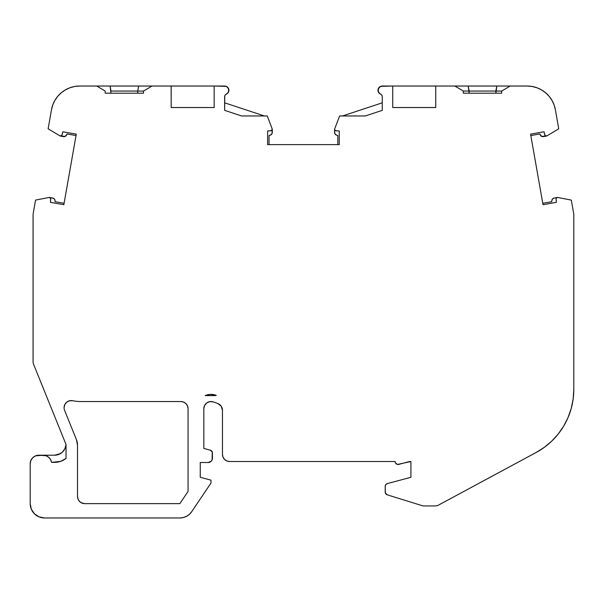<?xml version="1.0" encoding="UTF-8"?>
<svg xmlns="http://www.w3.org/2000/svg" width="604" height="604" viewBox="0 0 604 604"><rect width="100%" height="100%" fill="white"/><g stroke="black" fill="none" stroke-linecap="round" stroke-linejoin="round"><path stroke-width="0.91" d="M64.084 407.723A7.165 7.165 0 0 1 72.722 400.709A38.905 38.905 0 0 0 80.71 401.539A38.905 38.905 0 0 1 72.722 400.709L69.558 400.762L66.727 402.158L64.779 404.642L64.084 407.723A7.165 7.165 0 0 1 72.722 400.709A38.905 38.905 0 0 0 80.71 401.539L180.898 401.539L183.639 402.083L185.964 403.638L187.519 405.964L188.063 408.704L188.063 491.422L179.841 503.63L188.063 491.422L188.063 408.704L188.063 491.422L179.841 503.63L84.613 503.63A7.165 7.165 0 0 1 77.493 496.465L77.493 445.065L76.451 439.689A14.33 14.33 0 0 1 77.493 445.065L77.493 496.465L77.493 445.065A14.33 14.33 0 0 0 76.451 439.689L64.605 410.41A7.165 7.165 0 0 1 64.084 407.723A7.165 7.165 0 0 0 64.605 410.41A7.165 7.165 0 0 1 64.084 407.723M212.427 452.94A2.869 2.869 0 0 0 210.305 450.169A2.869 2.869 0 0 1 212.427 452.94L212.427 458.217A4.296 4.296 0 0 1 212.102 459.863L212.276 452.019L210.305 450.169A2.869 2.869 0 0 1 212.427 452.94L212.427 458.217A4.296 4.296 0 0 1 208.131 462.521L200.249 462.521L208.131 462.521A4.296 4.296 0 0 0 211.166 461.26L212.102 459.863A4.296 4.296 0 0 0 212.427 458.217L212.427 452.94A2.869 2.869 0 0 0 210.305 450.169L203.827 448.44L203.827 408.704A7.165 7.165 0 0 1 213.197 401.886A75.961 75.961 0 0 1 217.938 403.593L221.223 406.228L222.461 410.252A7.165 7.165 0 0 0 217.938 403.593A75.961 75.961 0 0 0 213.197 401.886A75.961 75.961 0 0 1 217.938 403.593A7.165 7.165 0 0 1 222.461 410.252L222.461 454.351A7.165 7.165 0 0 0 229.626 461.516L395.159 461.516A2.869 2.869 0 0 0 398.761 464.393L409.489 461.516L398.761 464.393A2.869 2.869 0 0 1 395.159 461.516L229.626 461.516A7.165 7.165 0 0 1 222.461 454.351L223.004 457.092L224.56 459.418L226.885 460.973L229.626 461.516L395.159 461.516A2.869 2.869 0 0 0 395.152 461.622L395.446 462.891L397.462 464.438L410.916 461.516L410.916 477.281L387.33 483.608L385.797 484.627L385.201 486.371A2.869 2.869 0 0 1 387.33 483.608L410.916 477.281L387.33 483.608A2.869 2.869 0 0 0 385.201 486.371L385.344 492.97L387.217 494.819A2.869 2.869 0 0 1 385.201 492.079L385.201 486.371M442.256 86.032L440.58 86.032L442.256 86.032M435.733 86.032L454.872 86.032L463.321 91.053L454.872 86.032L468.221 86.032L469.127 93.197L463.321 93.197L463.321 91.053L469.127 91.053L469.127 93.197L495.869 93.197L495.869 91.053L501.675 91.053L501.675 93.197L463.321 93.197L501.675 93.197L501.675 91.053L501.675 93.197L463.321 93.197L463.321 91.053L469.127 91.053L469.127 93.197L463.321 93.197L463.321 91.053L454.872 86.032L435.733 86.032L435.733 107.535L392.736 107.535L392.736 86.032L435.733 86.032L435.733 107.535L392.736 107.535L392.736 86.032L380.648 86.357L378.323 88.629L377.976 90.253A4.296 4.296 0 0 1 382.272 86.032L435.733 86.032L435.733 107.535L392.736 107.535L392.736 86.032L382.272 86.032L468.221 86.032L469.127 91.053L501.675 91.053L510.123 86.032L501.675 91.053L510.123 86.032L515.295 86.032M137.742 93.197L137.742 91.053L137.742 93.197L137.742 91.053L143.541 91.053L143.541 93.197L105.187 93.197L105.187 91.053L96.738 86.032L82.446 86.032M553.128 102.582L551.973 100.37L554.087 104.892L555.378 109.717L558.745 128.811L555.378 109.717L558.745 128.811L546.914 135.892A1.434 1.434 0 0 1 544.785 135.002L544.008 131.778L545.087 135.59L546.914 135.892A1.434 1.434 0 0 1 544.785 135.002L544.008 131.778L530.576 134.148L544.008 131.778L530.576 134.148L543.019 204.703L530.576 134.148L543.019 204.703L556.45 202.332L543.019 204.703L556.45 202.332L556.073 199.048A1.434 1.434 0 0 1 556.065 198.844A1.434 1.434 0 0 0 556.073 199.048L556.45 202.332L556.073 199.048A1.434 1.434 0 0 1 557.771 197.478L556.586 197.78L556.065 198.882A1.434 1.434 0 0 1 557.771 197.478L571.308 200.083L557.771 197.478L571.308 200.083L573.8 214.201L571.308 200.083L573.8 214.201L573.8 389.399L573.8 214.201L573.8 389.399L573.151 399.017L571.218 408.455L568.039 417.553L563.668 426.137L558.179 434.057L551.686 441.177L544.287 447.353L536.133 452.487A71.657 71.657 0 0 0 573.8 389.399A71.657 71.657 0 0 1 536.133 452.487L437.522 505.624A21.495 21.495 0 0 1 433.785 505.948L423.751 505.948A4.296 4.296 0 0 1 422.483 505.752L387.217 494.819L422.483 505.752A4.296 4.296 0 0 0 423.751 505.948L433.785 505.948A21.495 21.495 0 0 0 437.522 505.624L536.133 452.487L437.522 505.624A21.495 21.495 0 0 1 433.785 505.948M337.825 144.62L337.825 135.545L336.654 135.198L337.825 135.545L337.825 144.62L337.825 135.545L335.832 134.805L334.752 133.356L334.601 129.354A1.434 1.434 0 0 0 335.952 130.781L339.252 130.985L335.952 130.781A1.434 1.434 0 0 1 334.699 128.841L339.622 115.96L334.699 128.841A1.434 1.434 0 0 0 334.601 129.354L335.431 130.653L339.252 130.985L339.252 144.62L267.61 144.62L267.61 130.985L271.551 130.592L272.17 128.841A1.434 1.434 0 0 1 270.917 130.781L267.61 130.985L267.61 144.62L267.61 130.985L267.61 144.62L267.61 130.985L270.917 130.781A1.434 1.434 0 0 0 272.17 128.841L267.247 115.96L272.17 128.841L267.247 115.96L241.562 115.96L264.378 115.96L224.628 102.816L264.378 115.96L224.628 102.816L264.378 115.96L224.628 102.816L264.378 115.96L241.562 115.96L264.378 115.96M342.483 115.96L382.272 102.816L382.272 96.731L382.272 110.358L365.322 115.96L350.728 115.96L365.322 115.96L382.272 110.358L382.272 96.731L381.803 95.16L380.55 94.103A4.296 4.296 0 0 1 377.976 90.253L378.7 92.555L380.55 94.103A2.869 2.869 0 0 1 382.272 96.731L382.272 110.358L382.272 102.816L342.483 115.96L382.272 102.816L382.272 96.731L382.272 110.358L365.322 115.96L339.622 115.96L334.699 128.841A1.434 1.434 0 0 0 334.601 129.354L334.752 133.356M272.17 128.841L267.247 115.96L272.17 128.841L267.247 115.96L241.562 115.96L224.628 110.358L224.628 96.731A2.869 2.869 0 0 1 226.349 94.103L228.199 92.555L228.924 90.253A4.296 4.296 0 0 1 226.349 94.103L225.096 95.16M60.445 136.074L61.48 135.862L62.084 135.002A1.434 1.434 0 0 1 59.955 135.892L61.782 135.59L62.861 131.778L76.285 134.148L63.843 204.703L50.419 202.332L50.713 198.384L49.098 197.478A1.434 1.434 0 0 1 50.789 199.048L50.419 202.332L50.789 199.048A1.434 1.434 0 0 0 49.098 197.478L35.553 200.083L33.069 214.201L33.069 361.63A7.165 7.165 0 0 0 33.59 364.318A7.165 7.165 0 0 1 33.069 361.63A7.165 7.165 0 0 0 33.59 364.318A7.165 7.165 0 0 1 33.069 361.63L33.069 214.201L33.069 361.63A7.165 7.165 0 0 0 33.59 364.318L66.032 444.506L66.032 458.451A18.633 18.633 0 0 1 54.587 462.377L51.574 462.377L60.634 461.365L66.032 458.451A18.633 18.633 0 0 1 54.587 462.377L51.574 462.377L50.57 459.546L48.652 457.243L46.055 455.733L48.652 457.243M49.135 197.47A1.434 1.434 0 0 0 49.098 197.478L35.553 200.083L33.069 214.201L35.553 200.083L49.098 197.478A1.434 1.434 0 0 1 49.135 197.47A1.434 1.434 0 0 0 49.098 197.478M60.385 453.634L54.587 455.212A11.468 11.468 0 0 0 66.032 444.506L66.032 458.451L66.032 444.506L33.59 364.318L66.032 444.506L64.953 448.651L62.423 452.117L58.799 454.412L54.587 455.212L43.095 455.212A8.599 8.599 0 0 1 51.574 462.377A8.599 8.599 0 0 0 43.095 455.212L35.508 455.861L32.722 457.726L30.857 460.52L30.2 463.812A8.599 8.599 0 0 1 38.799 455.212L35.508 455.861M64.953 448.651L66.032 444.506A11.468 11.468 0 0 1 54.587 455.212L38.799 455.212A8.599 8.599 0 0 0 30.2 463.812L30.2 503.63A14.33 14.33 0 0 0 44.53 517.968L179.841 517.968L44.53 517.968A14.33 14.33 0 0 1 30.2 503.63L31.287 509.119L34.398 513.77L39.049 516.873L44.53 517.968L179.841 517.968A14.33 14.33 0 0 0 191.732 511.641L210.992 483.026L191.732 511.641A14.33 14.33 0 0 1 179.841 517.968L183.314 517.537L186.576 516.284L189.437 514.276L191.732 511.641L210.992 483.026L210.992 480.165L200.249 477.281L200.249 462.521L208.131 462.521L211.166 461.26A4.296 4.296 0 0 1 208.131 462.521L200.249 462.521L208.131 462.521L200.249 462.521L200.249 477.281L200.249 462.521M432.857 86.032L435.718 86.032M500.542 86.032L496.782 86.032L495.869 93.197L496.782 86.032L457.017 86.032M137.742 91.053L138.648 86.032L110.087 86.032L110.993 91.053L137.742 91.053L138.648 86.032L151.989 86.032L143.858 86.032L151.989 86.032L143.541 91.053L110.993 91.053L137.742 91.053L138.648 86.032L214.163 86.032L214.163 107.535L171.174 107.535L171.143 86.032L224.628 86.032A4.296 4.296 0 0 1 228.924 90.253L227.64 87.263L226.251 86.357L214.163 86.032L214.163 107.535L171.174 107.535L171.143 86.032L214.163 86.032L214.163 107.535L171.174 107.535L171.174 86.032L151.989 86.032L143.541 91.053L143.541 93.197L105.187 93.197L105.187 91.053L96.738 86.032L110.087 86.032L110.993 93.197M212.329 86.032L211.211 86.032M171.174 86.032L151.989 86.032L143.541 91.053L143.541 93.197L105.187 93.197L105.187 91.053L96.738 86.032L79.713 86.032L74.737 86.47L69.913 87.761L65.383 89.875L61.291 92.737L57.758 96.27L54.896 100.37L52.782 104.892L51.491 109.717L48.124 128.811L59.955 135.892A1.434 1.434 0 0 0 62.084 135.002L62.861 131.778L76.285 134.148L63.843 204.703L50.419 202.332L63.843 204.703L76.285 134.148L62.861 131.778L62.084 135.002M210.049 394.404L205.209 395.597L214.579 395.597L214.579 394.827L211.71 394.389M209.83 394.42L205.209 395.597A14.33 14.33 0 0 1 215.394 395.069L210.23 394.397M215.394 395.069A83.126 83.126 -161.5 0 1 216.247 395.348A5.73 5.73 -179.9 0 1 214.579 395.597L214.579 394.827L215.394 395.069A83.126 83.126 -161.5 0 1 216.247 395.348A5.73 5.73 -179.9 0 1 214.579 395.597L214.579 394.827L215.394 395.069A83.126 83.126 -161.5 0 1 216.247 395.348A5.73 5.73 -179.9 0 1 214.579 395.597L205.209 395.597L210.252 394.397L215.394 395.069A14.33 14.33 0 0 0 205.209 395.597L214.579 395.597M557.25 197.47L556.156 198.391M542.769 203.291L551.709 201.713L542.769 203.291L551.709 201.713L552.094 199.622L553.332 198.308L557.235 197.478M543.374 136.617A2.869 2.869 0 0 1 540.308 135.077L540.308 135.077A2.869 2.869 0 0 0 540.316 135.077A2.869 2.869 0 0 0 543.374 136.617L546.401 136.081L541.584 136.353L539.765 133.982L530.825 135.56L539.765 133.982L540.308 135.077L539.765 133.982L530.825 135.56M545.004 135.492L546.424 136.074M551.973 100.37L549.104 96.27L545.571 92.737L541.478 89.875L536.956 87.761L532.124 86.47L527.149 86.032L468.221 86.032L469.127 91.053L495.869 91.053L463.321 91.053M271.438 130.653L272.261 129.354L272.117 133.356L271.037 134.805L269.044 135.545L269.044 144.62L269.044 135.545L270.214 135.198L269.044 135.545L269.044 144.62M166.289 86.032L164.613 86.032M76.036 135.56L67.097 133.982L76.036 135.56L67.097 133.982L65.277 136.353L60.468 136.081L63.495 136.617A2.869 2.869 0 0 0 66.553 135.077L67.097 133.982L66.553 135.077A2.869 2.869 0 0 1 63.495 136.617M49.641 197.478L52.669 198.006A2.869 2.869 0 0 1 55.017 200.505A2.869 2.869 0 0 0 52.669 198.006L49.641 197.478L53.53 198.308L54.768 199.622L55.153 201.713L64.092 203.291L55.153 201.713L55.017 200.505L55.153 201.713L64.092 203.291M50.751 198.512L49.619 197.47M214.163 86.032L224.628 86.032A4.296 4.296 0 0 1 226.349 94.103A2.869 2.869 0 0 0 224.628 96.731L224.628 110.358L241.562 115.96L224.628 110.358L224.748 95.915M100.453 86.032L79.713 86.032A28.66 28.66 0 0 0 51.491 109.717L48.124 128.811L51.491 109.717A28.66 28.66 0 0 1 79.713 86.032L74.737 86.47M46.055 455.733L38.799 455.212M210.992 483.026L210.992 480.165L200.249 477.281L210.992 480.165L210.992 483.026M213.197 401.886A7.165 7.165 0 0 0 203.827 408.704L203.827 448.44L210.305 450.169L203.827 448.44L203.827 408.704L204.605 405.458L206.779 402.913L209.86 401.63L213.197 401.886A75.961 75.961 0 0 1 217.938 403.593A75.961 75.961 0 0 0 213.197 401.886A75.961 75.961 0 0 1 217.938 403.593L219.781 404.665M409.489 461.516L410.916 461.516L410.916 477.281L410.916 461.516L409.489 461.516M350.728 115.96L339.622 115.96L350.728 115.96M334.707 129.883L334.993 130.336M267.61 144.62L339.252 144.62L339.252 130.985L339.252 144.62L267.61 144.62L267.61 130.985M84.613 503.63L179.841 503.63L84.613 503.63L81.887 503.079L79.577 501.516L78.037 499.198L77.493 496.465A7.165 7.165 0 0 0 84.613 503.63L81.359 502.83M180.898 401.539L80.71 401.539L180.898 401.539A7.165 7.165 0 0 1 188.063 408.704A7.165 7.165 0 0 0 180.898 401.539L183.639 402.083M552.607 198.867L552.094 199.622M551.852 200.505L551.852 200.505A2.869 2.869 0 0 1 554.2 198.006A2.869 2.869 0 0 0 551.852 200.505L551.709 201.713L551.852 200.505M539.765 133.982L541.584 136.353A2.869 2.869 0 0 0 541.592 136.353L542.46 136.625M527.149 86.032L524.423 86.032L527.149 86.032A28.66 28.66 0 0 1 555.378 109.717A28.66 28.66 0 0 0 527.149 86.032L510.123 86.032M448.84 86.032L450.697 86.032M335.175 134.163A2.869 2.869 0 0 0 335.175 134.171L336.654 135.198A2.869 2.869 0 0 1 334.601 132.45L334.601 129.354M272.261 132.45L272.261 129.377L272.261 132.45A2.869 2.869 0 0 1 270.214 135.198L271.694 134.163L272.261 132.45A2.869 2.869 0 0 1 270.214 135.198L269.044 135.545M155.107 86.032L159.154 86.032M66.017 135.817L64.409 136.625A2.869 2.869 0 0 0 66.553 135.077L67.097 133.982M222.461 410.252L222.461 454.351L222.461 410.252A7.165 7.165 0 0 0 217.938 403.593A7.165 7.165 0 0 1 222.461 410.252L222.144 408.145M76.451 439.689L64.605 410.41L76.451 439.689M380.648 86.357L379.267 87.263M228.924 90.253L228.576 88.629M54.768 199.622L54.254 198.867M39.049 516.873L41.736 517.688M186.576 516.284L189.437 514.276M386.477 483.993L385.797 484.627M337.825 135.545L336.654 135.198A2.869 2.869 0 0 1 334.601 132.45M212.427 458.217A4.296 4.296 0 0 1 208.131 462.521M382.272 86.032L392.736 86.032L382.272 86.032A4.296 4.296 0 0 0 380.55 94.103A2.869 2.869 0 0 1 382.272 96.731M62.423 452.117A11.468 11.468 0 0 1 54.594 455.212L43.095 455.212M267.247 115.96L241.562 115.96M495.869 91.053L496.782 86.032L468.221 86.032M164.401 86.032L162.416 86.032M110.087 86.032L110.993 91.053M52.669 198.006A2.869 2.869 0 0 1 55.017 200.505L55.153 201.713M423.751 505.948A4.296 4.296 0 0 1 422.483 505.752L387.217 494.819A2.869 2.869 0 0 1 385.201 492.079M96.738 86.032L79.713 86.032M143.858 86.032L151.989 86.032M74.775 86.463A28.66 28.66 0 0 0 57.742 96.293"/></g></svg>
